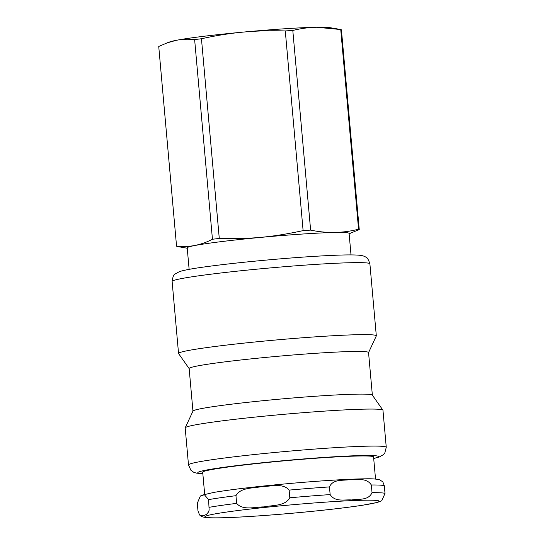 <?xml version="1.0" encoding="UTF-8"?>
<svg xmlns="http://www.w3.org/2000/svg" width="545" height="545" viewBox="0 0 545 545"><rect width="100%" height="100%" fill="white"/><g stroke="black" fill="none" stroke-linecap="round" stroke-linejoin="round"><path stroke-width="0.82" d="M202.74 472.556A85.981 4.135 -5.1 0 1 202.502 472.283A85.981 4.135 -5.1 0 1 279.033 461.322A85.981 4.135 -5.1 0 1 371.922 456.322A85.981 4.135 -5.1 0 1 373.788 456.996A85.981 4.135 -5.1 0 1 373.598 457.31M202.849 473.762L196.282 473.108L193.584 472.195L190.913 470.253L188.495 464.933L185.191 427.92A99.279 4.776 -5.1 0 1 185.218 427.784A99.279 4.776 -5.1 0 1 274.925 415.133A99.279 4.776 -5.1 0 1 380.812 409.486A99.279 4.776 -5.1 0 1 382.91 410.14A99.279 4.776 -5.1 0 1 382.965 410.269L386.262 447.281L384.811 452.97L383.292 454.721L379.041 457.092L373.706 458.515M185.218 427.784L192.984 411.087A90.054 4.333 -5.1 0 1 274.36 399.614A90.054 4.333 -5.1 0 1 370.409 394.491A90.054 4.333 -5.1 0 1 372.317 395.084L382.91 410.14M192.95 411.148L189.149 368.543A90.054 4.333 -5.1 0 1 269.312 357.064A90.054 4.333 -5.1 0 1 366.601 351.825A90.054 4.333 -5.1 0 1 368.549 352.533L372.358 395.139M189.156 368.604L178.597 353.603A99.279 4.776 -5.1 0 1 178.549 353.473A99.279 4.776 -5.1 0 1 266.914 340.823A99.279 4.776 -5.1 0 1 374.17 335.046A99.279 4.776 -5.1 0 1 376.316 335.822A99.279 4.776 -5.1 0 1 376.288 335.958L368.556 352.595M381.786 500.739L385.002 493.409L384.314 485.731L382.822 481.828L379.667 479.852C376.554 478.98 371.806 478.633 365.423 478.823C349.556 478.932 319.261 480.819 288.516 483.599C255.891 486.583 230.978 489.526 213.776 492.421L202.209 495.132L200.322 496.073L204.389 494.724L208.599 499.622L209.137 510.12L208.476 512.068L206.419 514.412L204.198 515.461L201.922 515.87L199.572 514.957L197.985 510.965L197.304 503.287L200.322 496.073M371.336 484.989L372.024 492.666C368.406 500.875 358.297 498.736 351.654 499.963C344.849 499.356 335.195 502.401 330.154 494.594L329.466 486.917C333.084 478.708 343.193 480.847 349.836 479.62C356.641 480.227 366.288 477.182 371.336 484.989A94.346 4.537 -5.1 0 1 384.314 485.731M289.811 497.783C285.028 506.373 272.248 505.099 263.794 506.905C255.176 506.891 242.859 510.801 236.646 503.376L235.958 495.691C240.747 487.107 253.52 488.381 261.975 486.569C270.592 486.583 282.909 482.672 289.123 490.105L289.811 497.783A94.346 4.537 174.9 0 1 330.154 494.594M351.014 254.917L349.093 233.423A81.266 3.91 174.9 0 0 267.806 236.755A81.266 3.91 174.9 0 0 187.208 247.873L189.129 269.359M176.553 246.149L158.738 46.475L167.131 42.871L176.437 40.289C182.057 39.192 188.12 38.961 194.633 39.587L212.448 239.262C200.812 245.25 188.849 247.546 176.553 246.149A91.771 4.415 174.9 0 0 177.241 246.49L187.242 248.227M337.444 28.933L329.609 27.604A81.477 3.917 174.9 0 0 316.529 27.25L340.741 29.532L358.562 229.207C342.914 233.206 326.932 233.512 310.623 230.126L292.801 30.452C301.113 28.442 309.022 27.379 316.529 27.25A81.477 3.917 174.9 0 0 243.131 32.107C256.252 30.867 270.306 30.486 285.287 30.949L303.109 230.624C272.105 237.232 250.938 239.201 219.274 238.424L201.459 38.75C216.106 35.527 229.997 33.313 243.131 32.107A81.477 3.917 174.9 0 0 176.437 40.289A81.477 3.917 174.9 0 0 169.938 41.856L167.131 42.871M201.459 38.75A91.771 4.415 174.9 0 0 194.633 39.587M292.801 30.452A91.771 4.415 174.9 0 0 285.287 30.949M349.127 233.778L359.25 229.547L341.429 29.873A91.771 4.415 174.9 0 0 340.741 29.532M219.274 238.424A91.771 4.415 174.9 0 0 212.448 239.262M310.623 230.126A91.771 4.415 174.9 0 0 303.109 230.624M359.25 229.547A91.771 4.415 174.9 0 0 358.562 229.207M367.746 263.044A99.279 4.776 -5.1 0 1 369.892 263.821C368.4 259.325 366.976 257.056 365.634 257.015C364.523 256.273 362.841 255.721 360.572 255.373C355.572 254.76 346.429 254.753 333.159 255.353C316.073 256.096 295.894 257.485 272.623 259.515C246.272 261.852 223.716 264.305 204.954 266.88C192.433 268.576 183.897 270.17 179.353 271.662L175.095 274.033C173.78 274.312 172.792 276.792 172.125 281.472A99.279 4.776 -5.1 0 1 260.49 268.821A99.279 4.776 -5.1 0 1 367.746 263.044M202.842 473.68A90.702 4.36 -5.1 0 1 263.855 462.589A90.702 4.36 -5.1 0 1 376.52 455.865A90.702 4.36 -5.1 0 1 373.7 458.434M188.495 464.933A99.279 4.776 -5.1 0 1 276.86 452.282A99.279 4.776 -5.1 0 1 384.116 446.505A99.279 4.776 -5.1 0 1 386.262 447.281M385.002 493.409A94.346 4.537 174.9 0 0 372.024 492.666M319.561 510.576A87.486 4.21 -5.1 0 1 207.604 517.573A87.486 4.21 -5.1 0 1 277.078 506.189A87.486 4.21 -5.1 0 1 378.809 500.875A87.486 4.21 -5.1 0 1 319.561 510.576M236.646 503.376A94.346 4.537 174.9 0 0 209.28 507.3M289.123 490.105A94.346 4.537 -5.1 0 1 329.466 486.917M208.599 499.622A94.346 4.537 -5.1 0 1 235.958 495.691M376.316 335.822L369.892 263.821M178.549 353.473L172.125 281.472M375.539 479.082L373.543 456.724M204.682 494.329L202.685 471.977M199.477 514.861C201.03 516.231 201.643 517.014 206.78 517.614C217.612 518.731 258.65 516.428 301.773 512.361C326.625 509.991 346.784 507.64 362.262 505.297L377.474 502.408L381.977 500.617"/></g></svg>
